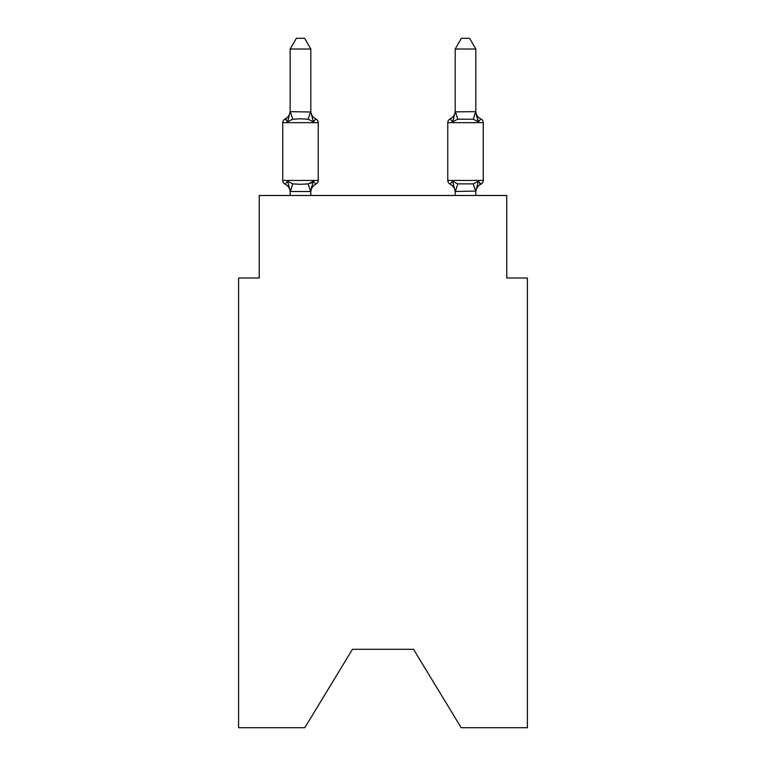 <?xml version="1.0" encoding="UTF-8"?>
<svg xmlns="http://www.w3.org/2000/svg" width="766" height="766" viewBox="0 0 766 766"><rect width="100%" height="100%" fill="white"/><g stroke="black" fill="none" stroke-linecap="round" stroke-linejoin="round"><path stroke-width="1.15" d="M413.535 649.309L461.18 727.7L527.401 727.7L527.401 278.001L506.766 278.001L506.766 195.493L259.234 195.493L259.234 278.001L238.599 278.001L238.599 727.7L304.82 727.7L352.465 649.309L413.535 649.309L352.465 649.309M475.83 195.493L475.83 191.079L455.195 191.452L452.62 181.236L450.092 184.137L452.62 181.236L450.092 184.137L452.62 181.236L450.092 184.137L452.62 181.236L450.092 184.137L452.62 181.236L450.092 184.137L452.62 181.236L450.092 184.137L452.62 181.236L450.092 184.137L452.62 181.236L450.092 184.137L452.62 181.236L450.092 184.137L452.62 181.236L450.092 184.137L452.62 181.236L450.092 184.137L452.62 181.236L450.092 184.137L452.62 181.236L450.092 184.137L452.62 181.236L450.092 184.137L452.62 181.236L450.092 184.137L452.62 181.236L450.092 184.137L452.62 181.236L457.771 183.888L473.254 183.888L478.405 181.236L480.933 184.137A4.127 4.127 0 0 0 483.25 180.431A4.127 4.127 0 0 1 480.933 184.137L479.755 183.572L480.933 184.137A4.127 4.127 0 0 0 483.25 180.431A4.127 4.127 0 0 1 480.933 184.137A4.127 4.127 0 0 0 483.25 180.431A4.127 4.127 0 0 1 480.933 184.137L479.755 183.572L480.933 184.137A4.127 4.127 0 0 0 483.25 180.431A4.127 4.127 0 0 1 480.933 184.137A4.127 4.127 0 0 0 483.25 180.431A4.127 4.127 0 0 1 480.933 184.137L479.755 183.572L480.933 184.137A4.127 4.127 0 0 0 483.25 180.431A4.127 4.127 0 0 1 480.933 184.137A4.127 4.127 0 0 0 483.25 180.431A4.127 4.127 0 0 1 480.933 184.137L479.755 183.572L480.933 184.137A4.127 4.127 0 0 0 483.25 180.431A4.127 4.127 0 0 1 480.933 184.137A4.127 4.127 0 0 0 483.25 180.431A4.127 4.127 0 0 1 480.933 184.137L479.755 183.572L480.933 184.137A4.127 4.127 0 0 0 483.25 180.431A4.127 4.127 0 0 1 480.933 184.137A4.127 4.127 0 0 0 483.25 180.431A4.127 4.127 0 0 1 480.933 184.137L479.755 183.572L480.933 184.137A4.127 4.127 0 0 0 483.25 180.431A4.127 4.127 0 0 1 480.933 184.137A4.127 4.127 0 0 0 483.25 180.431A4.127 4.127 0 0 1 480.933 184.137L479.755 183.572L480.933 184.137A4.127 4.127 0 0 0 483.25 180.431A4.127 4.127 0 0 1 480.933 184.137A4.127 4.127 0 0 0 483.25 180.431A4.127 4.127 0 0 1 480.933 184.137L479.755 183.572L480.933 184.137A4.127 4.127 0 0 0 483.25 180.431A4.127 4.127 0 0 1 480.933 184.137A4.127 4.127 0 0 0 483.25 180.431A4.127 4.127 0 0 1 480.933 184.137L479.755 183.572M480.933 118.96L478.405 121.861L476.251 115.12L478.405 121.861L480.933 118.96A4.127 4.127 0 0 1 483.25 122.665A4.127 4.127 0 0 0 480.933 118.96L478.405 121.861L476.251 115.12L478.405 121.861L480.933 118.96A4.127 4.127 0 0 1 483.25 122.665L483.25 180.431A4.127 4.127 0 0 1 480.933 184.137A4.127 4.127 0 0 0 483.25 180.431L483.25 122.665A4.127 4.127 0 0 0 480.933 118.96A4.127 4.127 0 0 1 483.25 122.665L483.25 180.431L483.25 122.665A4.127 4.127 0 0 0 480.933 118.96L478.405 121.861L480.933 118.96A4.127 4.127 0 0 1 483.25 122.665L483.25 180.431L483.25 122.665A4.127 4.127 0 0 0 480.933 118.96L478.405 121.861L476.251 115.12L478.405 121.861L480.933 118.96A4.127 4.127 0 0 1 483.25 122.665L483.25 180.431L483.25 122.665A4.127 4.127 0 0 0 480.933 118.96L478.405 121.861L480.933 118.96A4.127 4.127 0 0 1 483.25 122.665L483.25 180.431L483.25 122.665A4.127 4.127 0 0 0 480.933 118.96A4.127 4.127 0 0 1 483.25 122.665L483.25 180.431L483.25 122.665A4.127 4.127 0 0 0 480.933 118.96L478.405 121.861L476.251 115.12L478.405 121.861L480.933 118.96A4.127 4.127 0 0 1 483.25 122.665L483.25 180.431L483.25 122.665A4.127 4.127 0 0 0 480.933 118.96L478.405 121.861L480.933 118.96A4.127 4.127 0 0 1 483.25 122.665L483.25 180.431L483.25 122.665A4.127 4.127 0 0 0 480.933 118.96L478.405 121.861L476.251 115.12L478.405 121.861L480.933 118.96A4.127 4.127 0 0 1 483.25 122.665L483.25 180.431L483.25 122.665A4.127 4.127 0 0 0 480.933 118.96L478.405 121.861L480.933 118.96A4.127 4.127 0 0 1 483.25 122.665L483.25 180.431L483.25 122.665A4.127 4.127 0 0 0 480.933 118.96L478.405 121.861L476.251 115.12L478.405 121.861L480.933 118.96A4.127 4.127 0 0 1 483.25 122.665L483.25 180.431L483.25 122.665A4.127 4.127 0 0 0 480.933 118.96L478.405 121.861L480.933 118.96A4.127 4.127 0 0 1 483.25 122.665L483.25 180.431L483.25 122.665A4.127 4.127 0 0 0 480.933 118.96L478.405 121.861L476.251 115.12L478.405 121.861L480.933 118.96A4.127 4.127 0 0 1 483.25 122.665L483.25 180.431L483.25 122.665A4.127 4.127 0 0 0 480.933 118.96L478.405 121.861L480.933 118.96A4.127 4.127 0 0 1 483.25 122.665L483.25 180.431L483.25 122.665A4.127 4.127 0 0 0 480.933 118.96L478.405 121.861L476.251 115.12L478.405 121.861L480.933 118.96A4.127 4.127 0 0 1 483.25 122.665L483.25 180.431L483.25 122.665A4.127 4.127 0 0 0 480.933 118.96L478.405 121.861L480.933 118.96A4.127 4.127 0 0 1 483.25 122.665L483.25 180.431L483.25 122.665A4.127 4.127 0 0 0 480.933 118.96L478.405 121.861L476.251 115.12L478.405 121.861L480.933 118.96A4.127 4.127 0 0 1 483.25 122.665L483.25 180.431L483.25 122.665A4.127 4.127 0 0 0 480.933 118.96L478.405 121.861L480.933 118.96A9.077 9.077 0 0 1 475.83 110.802L475.83 110.802M455.195 111.855L475.83 111.644L475.83 49.024L455.195 49.024L455.195 112.018L452.62 121.861L450.092 118.96A4.127 4.127 0 0 0 447.775 122.665L447.775 180.431A4.127 4.127 0 0 0 450.092 184.137A4.127 4.127 0 0 1 447.775 180.431L483.25 180.431L483.25 122.665L483.25 180.431M447.775 180.431A4.127 4.127 0 0 0 450.092 184.137L452.62 181.236L450.092 184.137A9.077 9.077 0 0 1 455.195 192.304A9.077 9.077 0 0 0 450.092 184.137A4.127 4.127 0 0 1 447.775 180.431A4.127 4.127 0 0 0 450.092 184.137A9.077 9.077 0 0 1 455.195 192.304A9.077 9.077 0 0 0 450.092 184.137A4.127 4.127 0 0 1 447.775 180.431A4.127 4.127 0 0 0 450.092 184.137A9.077 9.077 0 0 1 455.195 192.304A9.077 9.077 0 0 0 450.092 184.137A4.127 4.127 0 0 1 447.775 180.431A4.127 4.127 0 0 0 450.092 184.137A9.077 9.077 0 0 1 455.195 192.304A9.077 9.077 0 0 0 450.092 184.137A4.127 4.127 0 0 1 447.775 180.431A4.127 4.127 0 0 0 450.092 184.137A9.077 9.077 0 0 1 455.195 192.304A9.077 9.077 0 0 0 450.092 184.137A4.127 4.127 0 0 1 447.775 180.431A4.127 4.127 0 0 0 450.092 184.137A9.077 9.077 0 0 1 455.195 192.304A9.077 9.077 0 0 0 450.092 184.137A4.127 4.127 0 0 1 447.775 180.431A4.127 4.127 0 0 0 450.092 184.137A9.077 9.077 0 0 1 455.195 192.304A9.077 9.077 0 0 0 450.092 184.137A4.127 4.127 0 0 1 447.775 180.431A4.127 4.127 0 0 0 450.092 184.137A9.077 9.077 0 0 1 455.195 192.304A9.077 9.077 0 0 0 450.092 184.137A4.127 4.127 0 0 1 447.775 180.431A4.127 4.127 0 0 0 450.092 184.137A9.077 9.077 0 0 1 455.195 192.304L455.195 195.493M452.62 121.861L453.587 118.596L452.62 121.861L450.092 118.96L452.62 121.861L450.092 118.96L452.62 121.861L450.092 118.96L452.62 121.861L450.092 118.96L452.62 121.861L450.092 118.96L452.62 121.861L450.092 118.96L452.62 121.861L453.587 118.596L452.62 121.861L453.587 118.596L452.62 121.861L453.587 118.596L452.62 121.861L453.587 118.596L452.62 121.861L453.587 118.596L452.62 121.861L453.587 118.596L452.62 121.861L453.587 118.596L452.62 121.861L453.587 118.596L452.62 121.861L457.771 119.209L455.368 111.597M282.75 122.665L282.75 180.431L318.225 180.431A4.127 4.127 0 0 1 315.908 184.137L313.38 181.236L315.908 184.137L313.38 181.236L310.632 191.51L290.343 191.51L287.595 181.236L285.067 184.137A4.127 4.127 0 0 1 282.75 180.431A4.127 4.127 0 0 0 285.067 184.137L287.595 181.236L285.067 184.137A4.127 4.127 0 0 1 282.75 180.431A4.127 4.127 0 0 0 285.067 184.137L287.595 181.236L285.067 184.137A4.127 4.127 0 0 1 282.75 180.431A4.127 4.127 0 0 0 285.067 184.137L287.595 181.236L285.067 184.137A4.127 4.127 0 0 1 282.75 180.431A4.127 4.127 0 0 0 285.067 184.137L287.595 181.236L285.067 184.137A4.127 4.127 0 0 1 282.75 180.431A4.127 4.127 0 0 0 285.067 184.137L287.595 181.236L285.067 184.137A4.127 4.127 0 0 1 282.75 180.431A4.127 4.127 0 0 0 285.067 184.137L287.595 181.236L285.067 184.137A4.127 4.127 0 0 1 282.75 180.431A4.127 4.127 0 0 0 285.067 184.137L287.595 181.236L285.067 184.137A4.127 4.127 0 0 1 282.75 180.431A4.127 4.127 0 0 0 285.067 184.137L287.595 181.236L285.067 184.137A4.127 4.127 0 0 1 282.75 180.431A4.127 4.127 0 0 0 285.067 184.137L287.595 181.236L285.067 184.137A4.127 4.127 0 0 1 282.75 180.431A4.127 4.127 0 0 0 285.067 184.137L287.595 181.236L285.067 184.137A4.127 4.127 0 0 1 282.75 180.431A4.127 4.127 0 0 0 285.067 184.137L287.595 181.236L285.067 184.137A4.127 4.127 0 0 1 282.75 180.431A4.127 4.127 0 0 0 285.067 184.137L287.595 181.236L285.067 184.137A4.127 4.127 0 0 1 282.75 180.431A4.127 4.127 0 0 0 285.067 184.137L287.595 181.236L285.067 184.137A4.127 4.127 0 0 1 282.75 180.431A4.127 4.127 0 0 0 285.067 184.137L287.595 181.236L285.067 184.137A4.127 4.127 0 0 1 282.75 180.431A4.127 4.127 0 0 0 285.067 184.137L287.595 181.236L285.067 184.137A4.127 4.127 0 0 1 282.75 180.431A4.127 4.127 0 0 0 285.067 184.137L287.595 181.236L285.067 184.137A4.127 4.127 0 0 1 282.75 180.431A4.127 4.127 0 0 0 285.067 184.137L287.595 181.236L285.067 184.137A4.127 4.127 0 0 1 282.75 180.431A4.127 4.127 0 0 0 285.067 184.137L287.595 181.236L292.746 183.888L300.483 184.3L308.229 183.888L313.38 181.236L315.908 184.137A4.127 4.127 0 0 0 318.225 180.431A4.127 4.127 0 0 1 315.908 184.137L313.38 181.236L315.908 184.137A4.127 4.127 0 0 0 318.225 180.431A4.127 4.127 0 0 1 315.908 184.137L313.38 181.236L315.908 184.137A4.127 4.127 0 0 0 318.225 180.431A4.127 4.127 0 0 1 315.908 184.137L313.38 181.236L315.908 184.137A4.127 4.127 0 0 0 318.225 180.431A4.127 4.127 0 0 1 315.908 184.137L313.38 181.236L315.908 184.137A4.127 4.127 0 0 0 318.225 180.431A4.127 4.127 0 0 1 315.908 184.137L313.38 181.236L315.908 184.137A4.127 4.127 0 0 0 318.225 180.431A4.127 4.127 0 0 1 315.908 184.137L313.38 181.236L315.908 184.137A4.127 4.127 0 0 0 318.225 180.431A4.127 4.127 0 0 1 315.908 184.137L313.38 181.236L315.908 184.137A4.127 4.127 0 0 0 318.225 180.431A4.127 4.127 0 0 1 315.908 184.137L313.38 181.236L315.908 184.137A4.127 4.127 0 0 0 318.225 180.431L318.225 122.665A4.127 4.127 0 0 0 315.908 118.96A4.127 4.127 0 0 1 318.225 122.665A4.127 4.127 0 0 0 315.908 118.96L313.38 121.861L315.908 118.96A4.127 4.127 0 0 1 318.225 122.665A4.127 4.127 0 0 0 315.908 118.96L313.38 121.861L315.908 118.96A4.127 4.127 0 0 1 318.225 122.665A4.127 4.127 0 0 0 315.908 118.96L313.38 121.861L315.908 118.96A4.127 4.127 0 0 1 318.225 122.665A4.127 4.127 0 0 0 315.908 118.96L313.38 121.861L315.908 118.96A4.127 4.127 0 0 1 318.225 122.665A4.127 4.127 0 0 0 315.908 118.96L313.38 121.861L315.908 118.96A4.127 4.127 0 0 1 318.225 122.665A4.127 4.127 0 0 0 315.908 118.96L313.38 121.861L315.908 118.96A4.127 4.127 0 0 1 318.225 122.665A4.127 4.127 0 0 0 315.908 118.96L313.38 121.861L315.908 118.96A4.127 4.127 0 0 1 318.225 122.665A4.127 4.127 0 0 0 315.908 118.96L313.38 121.861L315.908 118.96A4.127 4.127 0 0 1 318.225 122.665A4.127 4.127 0 0 0 315.908 118.96L313.38 121.861L315.908 118.96A4.127 4.127 0 0 1 318.225 122.665A4.127 4.127 0 0 0 315.908 118.96L313.38 121.861L315.908 118.96A4.127 4.127 0 0 1 318.225 122.665A4.127 4.127 0 0 0 315.908 118.96L313.38 121.861L315.908 118.96A4.127 4.127 0 0 1 318.225 122.665A4.127 4.127 0 0 0 315.908 118.96L313.38 121.861L315.908 118.96A4.127 4.127 0 0 1 318.225 122.665A4.127 4.127 0 0 0 315.908 118.96L313.38 121.861L315.908 118.96A4.127 4.127 0 0 1 318.225 122.665A4.127 4.127 0 0 0 315.908 118.96L313.38 121.861L315.908 118.96A4.127 4.127 0 0 1 318.225 122.665A4.127 4.127 0 0 0 315.908 118.96L313.38 121.861L315.908 118.96A4.127 4.127 0 0 1 318.225 122.665A4.127 4.127 0 0 0 315.908 118.96L313.38 121.861L315.908 118.96A4.127 4.127 0 0 1 318.225 122.665A4.127 4.127 0 0 0 315.908 118.96L313.38 121.861L315.908 118.96A4.127 4.127 0 0 1 318.225 122.665L282.75 122.665A4.127 4.127 0 0 1 285.067 118.96L286.245 119.525M310.805 49.024L290.17 49.024L296.365 38.3L304.609 38.3L310.805 49.024L310.805 112.018L313.38 121.861L315.908 118.96L313.38 121.861L308.229 119.209L300.483 118.797L292.746 119.209L287.595 121.861L285.067 118.96A9.077 9.077 0 0 0 290.17 110.802M287.595 121.861L285.067 118.96L287.595 121.861L285.067 118.96L287.595 121.861L285.067 118.96L287.595 121.861L285.067 118.96L287.595 121.861L285.067 118.96L287.595 121.861L285.067 118.96L287.595 121.861L285.067 118.96L287.595 121.861L285.067 118.96L287.595 121.861L290.17 111.644L310.805 112.018M290.17 192.304L290.17 192.304A9.077 9.077 0 0 0 285.067 184.137M310.805 191.079L311.772 186.224L310.805 191.079M310.805 110.802L310.805 110.802A9.077 9.077 0 0 0 315.908 118.96M290.17 112.018L290.17 49.024M290.17 195.493L290.17 191.241M478.405 181.236L480.933 184.137L478.405 181.236L480.933 184.137L478.405 181.236L480.933 184.137L478.405 181.236L480.933 184.137L478.405 181.236L480.933 184.137L478.405 181.236L480.933 184.137L478.405 181.236L480.933 184.137L478.405 181.236L480.933 184.137L478.405 181.236L475.83 191.079M310.603 183.342L313.055 181.791M310.805 195.493L310.805 191.452M315.908 184.137A9.077 9.077 0 0 0 310.805 192.304M475.83 191.452L473.254 183.888M475.83 112.018L478.405 121.861L473.254 119.209L457.771 119.209M475.83 192.304A9.077 9.077 0 0 1 480.933 184.137M450.092 184.137A9.077 9.077 0 0 1 455.195 192.304M455.195 110.802A9.077 9.077 0 0 1 450.092 118.96M455.195 49.024L461.391 38.3L469.635 38.3L475.83 49.024M292.746 183.888L290.343 191.51M308.229 183.888L310.632 191.51M290.343 111.597L292.746 119.209M310.632 111.597L308.229 119.209M483.25 122.665L447.775 122.665M455.368 191.51L457.771 183.888M473.254 119.209L475.657 111.597"/></g></svg>
